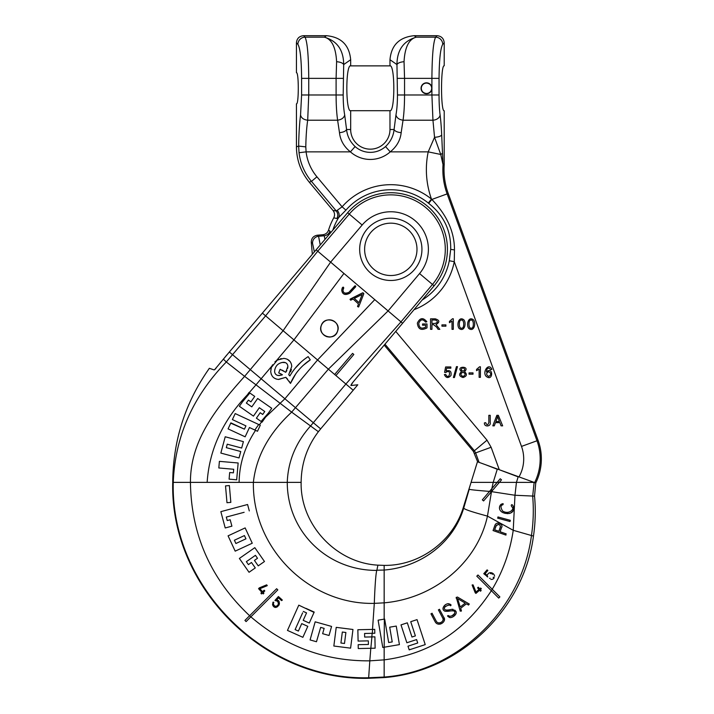 <?xml version="1.0" encoding="UTF-8"?>
<svg xmlns="http://www.w3.org/2000/svg" width="714" height="714" viewBox="0 0 714 714"><rect width="100%" height="100%" fill="white"/><g stroke="black" fill="none" stroke-linecap="round" stroke-linejoin="round"><path stroke-width="1.07" d="M227.016 354.76L225.356 356.723M221.394 361.454L218.796 364.693M337.508 331.376L337.508 331.376C341.827 321.086 324.602 314.838 321.282 325.468L321.282 325.468C317.007 335.723 334.286 342.086 337.508 331.376M327.03 320.113A8.63 8.63 0 0 0 324.567 321.255M320.764 328.101A8.63 8.63 0 0 0 321.086 330.769M326.548 336.58A8.63 8.63 0 0 0 327.066 336.74M329.199 337.053A8.63 8.63 0 0 0 331.805 336.713M333.599 335.964A8.63 8.63 0 0 0 334.197 335.598M352.912 355.545L335.919 375.555L353.832 354.456L352.564 353.385L334.652 374.484L345.888 384.025L400.965 321.871L402.598 323.255L353.162 381.954L350.877 385.506M351.243 384.498L351.565 384.016M351.984 383.427L352.52 382.731M215.976 368.308L215.182 369.174M214.602 369.691L229.355 352.002L320.657 428.891L357.794 384.784L350.931 385.515M384.159 677.577L384.159 677.042C456.933 671.776 521.809 609.836 531.439 535.634C533.385 522.434 533.795 509.296 532.68 496.239L534.126 482.396L535.75 482.985L534.536 496.141C535.786 509.501 535.429 522.826 533.465 536.098C523.79 610.184 458.665 671.901 384.159 677.577L368.665 678.3C263.966 680.995 170.03 587.06 172.726 482.369C173.047 440.52 185.256 402.5 209.363 368.299L214.111 369.923M402.598 323.255L434.112 285.823A56.62 56.62 0 0 0 390.808 192.726A56.62 56.62 0 0 0 347.638 212.701L316.115 249.829L330.627 262.145L362.15 225.017L347.638 212.701M229.355 352.002L316.115 249.829M172.726 482.369L301.138 482.369C301.308 463.582 307.056 446.696 318.382 431.711L320.657 428.891M262.377 313.116L265.608 315.847L317.748 251.212L349.271 214.084A54.487 54.487 0 0 1 440.208 226.365A54.487 54.487 0 0 1 432.479 284.44L400.965 321.871L330.627 262.145L283.11 330.716L334.652 374.484L352.564 353.385L353.832 354.456M335.919 375.555L334.652 374.484M246.107 621.591L277.808 589.898L276.63 588.72L244.929 620.421L246.107 621.591L277.808 589.898L276.63 588.72L244.929 620.421L246.107 621.591M368.245 629.516L357.857 629.739L358.098 641.083L368.335 640.869L368.415 644.465L358.178 644.68L358.258 648.553L372.788 648.241M363.007 640.976L368.335 640.869M363.917 644.555L358.178 644.68M363.747 648.437L370.798 648.285L369.807 660.843C325.147 661.218 285.493 646.545 250.864 616.842M225.517 485.904L226.981 502.718L230.836 502.379L229.373 485.565L225.517 485.904L226.981 502.718L230.836 502.379L229.373 485.565L225.517 485.904M244.126 512.304L226.311 517.07L227.239 520.542L230.185 519.756L231.898 526.173L230.185 519.756L227.239 520.542L226.311 517.07L232.693 515.365M247.588 504.503L249.302 510.921L247.588 504.503L220.849 511.652L225.213 527.958L229.31 526.861M239.172 506.753L220.849 511.652L225.213 527.958L231.898 526.173M239.083 530.734L228.078 535.848L235.192 551.154L252.256 543.22L250.569 539.588M235.192 551.154L252.256 543.22L245.143 527.914L243.528 528.663M245.143 527.914L228.078 535.848L230.292 540.623M254.853 555.742L255.433 555.331L257.495 558.277L254.434 560.419L258.236 565.863L264.475 561.507L263.27 559.785M258.236 565.863L264.475 561.507L254.809 547.665L252.444 549.316M254.809 547.665L239.377 558.437L249.043 572.28L249.623 571.869M254.693 568.335L255.282 567.925L251.48 562.48L248.418 564.613L246.357 561.668L247.303 561.008M249.043 572.28L255.282 567.925L251.48 562.48L248.418 564.613L246.357 561.668L255.433 555.331L257.495 558.277L254.434 560.419L256.826 563.846M314.053 612.398L298.791 605.16L287.465 630.408L302.87 637.316L307.796 626.339L301.736 623.617L298.39 631.069L295.114 629.596L302.263 613.647M302.629 612.844L295.114 629.596L298.39 631.069L301.736 623.617L307.796 626.339L302.87 637.316L287.465 630.408L298.791 605.16M305.869 608.337L314.196 612.068L309.269 623.054L303.209 620.332L306.547 612.889L303.209 620.332L307.627 622.322M323.879 624.268L315.169 621.823L314.544 624.063M310.278 639.244L310.081 639.931L316.472 641.734L320.675 627.392L322.237 627.829M322.585 627.927L324.138 628.365L323.986 628.918M322.799 633.139L322.639 633.693L329.038 635.487L331.582 626.428L315.169 621.823L310.081 639.931L316.472 641.734M325.334 634.451L326.334 634.728M331.367 627.195L331.582 626.428M346.522 628.668L336.223 627.356L335.928 629.668M333.947 645.322L333.849 646.027L350.601 648.151L350.886 645.858M341.622 647.018L350.601 648.151L352.966 629.48L336.223 627.356L333.849 646.027M352.68 631.783L352.966 629.48M261.44 593.941L260.922 593.138L261.556 593.861L260.922 593.138L261.833 592.325L260.922 593.138L261.556 593.861L262.475 593.048L263.279 593.941M263.189 592.388L263.912 593.2L263.18 593.843L263.912 593.2L263.189 592.388L264.823 590.924M264.198 590.228L264.716 591.031L264.082 590.317L264.716 591.031L264.082 590.317L262.556 591.674L259.914 588.702L260.869 588.3M265.679 586.31L267.295 585.551M264.082 590.317L262.556 591.674L259.914 588.702L267.063 585.739L266.706 584.837L267.063 585.739L266.706 584.837L259.289 587.881L258.62 588.711L260.762 591.121M266.706 584.837L258.566 588.631M277.612 600.376L276.586 599.992L278.478 597.859L281.459 600.51L282.092 599.796L278.406 596.52L275.149 600.224M278.469 603.473L278.38 604.098M278.121 604.74L277.38 605.624M273.694 602.259L273.185 602.152M272.569 604.044L272.614 604.66M272.677 604.963L272.828 605.427M273.248 606.115L273.748 606.588M274.301 606.954L274.774 607.15M275.309 607.284L275.997 607.293M277.184 606.9L277.969 606.347M278.862 605.302L279.192 604.624M279.361 603.937L279.388 603.044M279.263 602.339L279.094 601.893M278.46 601.01L278.014 600.644M279.709 598.957L280.218 599.412M282.289 600.135L281.575 600.599M256.397 400.286L251.81 406.864L246.357 403.062L248.418 400.117L250.917 401.857L254.719 396.413L249.043 392.45L241.43 403.365M240.413 404.82L239.377 406.293L240.556 407.114M249.043 392.45L239.377 406.293L253.452 416.119L259.316 407.721L264.76 411.523L264.403 412.032M257.111 417.163L256.397 418.172L262.074 422.135L264.332 418.904M248.16 430.31L249.454 427.525L257.486 431.265L260.289 425.241L259.155 424.714M235.843 413.87L235.192 413.576L234.933 414.138M233.076 418.127L232.389 419.591L235.209 420.903M245.295 425.598L245.946 425.892L244.429 429.159L230.729 423.179M244.429 429.159L230.872 422.858L228.078 428.882L243.01 435.826M228.078 428.882L245.143 436.816L246.723 433.416M241.582 407.828L253.452 416.119L259.316 407.721L264.76 411.523L262.698 414.468L262.324 414.209M263.055 413.959L262.698 414.468L260.199 412.728L259.842 413.245M260.869 413.192L260.199 412.728L256.397 418.172L262.074 422.135L271.739 408.292L271.15 407.881M226.998 447.848L226.311 447.66L227.239 444.188L241.68 448.044L243.394 441.627L241.18 441.038M223.732 442.296L222.277 447.74M223.098 453.685L239.029 457.942L240.752 451.525L237.708 450.712M232.684 479.451L233.549 479.531M219.118 464.555L218.823 467.965L233.71 469.268L233.398 472.846L229.676 472.525L229.096 479.139L236.682 479.799L238.146 462.984L232.193 462.467M225.99 461.922L219.394 461.351L218.823 467.965L233.71 469.268L233.398 472.846L229.676 472.525M229.533 474.105L229.337 476.363M250.917 401.857L254.719 396.413L249.257 392.602L256.005 384.828L291.669 412.13L328.386 369.156L388.086 310.938L419.555 273.56L434.112 285.823M267.018 415.057L271.739 408.292L257.665 398.474L251.81 406.864L246.357 403.062L248.418 400.117M259.414 399.688L257.665 398.474M272.561 364.756L271.481 367.023M271.222 367.835L270.847 369.557M281.396 358.615L280.325 358.856M278.719 359.41L278.139 359.669M277.014 360.275L274.935 361.837M303.075 365.479L310.26 359.874L308.145 356.625C300.532 361.605 294.445 368.04 289.893 375.921L288.724 374.743L291.749 366.389L291.357 363.926M290.205 361.677L287.34 359.249M290.571 371.798L291.392 369.415M301.112 362.016L294.936 368.54M290.58 374.752L290.036 375.68M289.17 381.222L290.482 383.427L295.605 374.127M278.317 379.42L285.814 377.322L287.608 379.179M271.124 373.966L272.284 376.198M274.024 377.911L276.211 379.036M291.749 366.389C291.267 361.534 288.608 358.874 283.753 358.401L277.344 360.088L271.374 367.344L270.713 371.441C271.266 376.367 273.926 379.036 278.71 379.437L285.814 377.322L290.482 383.427C294.632 373.743 301.219 365.889 310.26 359.874L308.145 356.625M289.893 375.921L288.724 374.743M274.801 372.735L274.587 371.441C275.14 365.863 278.192 362.81 283.753 362.275C286.252 362.516 287.626 363.89 287.876 366.389L285.725 372.289L280.093 369.299L278.71 372.913L282.441 374.761L278.71 375.555C276.229 375.341 274.854 373.966 274.587 371.441L274.872 369.165M278.71 372.913L280.093 369.299M282.012 362.444L285.43 362.632M279.906 375.484L277.434 375.359M276.3 374.779L275.39 373.886M282.441 374.761L281.254 375.198M279.986 373.449L281.236 374.065M283.931 371.146L282.057 370.138M287.858 366.88L287.644 368.433M286.867 370.575L285.725 372.289M390.022 629.079L392.218 641.922L388.675 642.52L384.659 619.065L384.168 619.145L384.159 565.39L377.911 565.149C335.866 562.944 300.175 524.451 301.138 482.369L287.26 482.369C288.019 461.378 295.774 442.591 310.528 426.017L345.888 384.025L353.207 390.237M384.159 565.39C419.645 565.925 453.497 540.971 463.475 506.913L477.452 461.771L486.305 464.993M368.665 678.3L368.665 677.756L384.159 677.042L384.159 647.223L399.421 644.617L396.243 626.071L389.701 627.187L396.243 626.071L399.421 644.617L384.194 647.214L384.337 619.118L378.117 620.18L382.775 647.464L383.239 647.384M373.36 633.282L374.814 633.247L374.734 629.373L372.503 629.427L374.306 603.375C309.349 604.919 252.345 548.557 253.372 482.369C256.192 456.549 268.955 433.139 291.669 412.13L318.382 431.711M384.168 619.145L378.117 620.18L382.775 647.464L384.194 647.214M383.704 647.303L384.159 647.223M364.577 633.47L364.658 637.066L371.914 636.915L370.834 648.285L375.136 648.196L374.895 636.843L364.658 637.066L364.577 633.47L374.814 633.247L374.734 629.373L357.857 629.739L358.098 641.083M375.136 648.196L374.895 636.843L371.914 636.915M476.791 576.171L477.969 574.993L476.791 576.171L498.711 598.082L499.88 596.913L477.969 574.993L499.88 596.913L498.711 598.082M424.553 644.831L425.232 644.608L417.038 619.627L410.728 621.698L415.387 635.897L411.969 637.022L407.31 622.822L401 624.893L406.864 642.77L416.592 639.583L417.717 643.002L407.989 646.188L408.194 646.822M409.14 649.704L411.219 649.204M438.396 609.845L439.565 609.417L438.467 609.997L442.555 617.735C445.34 620.609 438.78 625.491 436.263 621.198L432.024 613.201M430.953 613.772L435.165 621.778C438.351 627.588 447.41 621.359 443.653 617.155L439.467 609.265M442.832 618.333L443.001 618.904M443.037 619.886L442.742 620.796M442.037 621.716L441.484 622.153M440.859 622.537L440.243 622.795M439.574 622.938L438.887 622.947M438.824 622.938L438.146 622.804M437.093 622.251L436.647 621.796M435.665 622.563L436.272 623.206M436.95 623.679L437.602 623.965M438.414 624.17L439.333 624.223M440.243 624.098L441.038 623.831M441.779 623.438L442.51 622.947M443.135 622.394L443.626 621.805M443.956 621.216L444.197 620.6M444.322 620.002L444.34 619.35M444.251 618.699L444.028 617.976M453.042 609.328L451.9 609.301C445.857 610.854 443.465 610.122 444.724 607.114C447.848 604.954 449.784 604.508 450.507 605.775C451.525 605.088 450.989 604.437 448.91 603.83C446.286 602.803 440.119 608.48 444.572 610.997C448.472 612.407 455.318 608.587 454.764 612.666C455.032 615.7 448.687 617.101 448.615 615.664C447.08 615.539 447.267 616.057 449.151 617.235C451.025 619.118 458.834 613.826 455.389 610.8L454.8 610.095M461.36 611.13L460.673 608.292L464.18 605.552M468.554 605.053L469.187 603.99L468.554 605.053L466.412 603.812L460.673 608.292L461.387 610.657L460.28 611.193M456.255 597.288L460.2 611.023M469.33 604.08L457.415 597.02L456.112 598.037M505.28 534.875L506.012 535.045M506.19 533.894L500.103 531.734L501.746 526.95M495.159 524.772L493.053 530.556L493.722 530.788M500.916 524.281L500.362 523.844M499.55 523.442L498.863 523.228M498.194 523.112L497.158 523.166M496.016 523.719L495.561 524.174M480.549 591.21L481.156 590.469L480.433 591.103L479.629 590.183L480.433 591.103L481.156 590.469L480.352 589.55L481.343 588.568M480.433 591.103L481.156 590.469L480.352 589.55M480.638 588.024L481.156 588.845L480.513 588.113L481.156 588.845L480.513 588.113L479.701 588.827L478.362 587.292L477.639 587.917L478.978 589.452L475.988 592.067L473.087 584.891L472.186 585.248L475.238 592.852M479.629 590.183L475.988 593.361L475.167 592.682L475.908 593.414M472.15 584.936L473.087 584.891L475.988 592.067L478.978 589.452L477.639 587.917L478.255 587.185M480.513 588.113L479.701 588.827L478.362 587.292L477.559 587.818M487.849 570.424L487.01 569.977L487.733 570.611L487.01 569.977L483.771 573.699L487.814 576.912M485.109 573.619L487.251 575.484L485.109 573.619L487.733 570.611L487.118 569.879M490.348 573.592L490.973 573.592M491.991 573.913L492.535 574.306M493.445 577.117L493.195 577.572M490.215 578.295L489.572 578.331M490.813 579.42L492.437 579.313M492.794 579.17L493.436 578.742M493.892 578.251L494.249 577.68M494.579 576.252L494.516 575.752M494.302 575.109L494.043 574.627M493.651 574.11L493.16 573.619M492.535 573.155L491.161 572.682M490.536 572.646L490.018 572.699M489.447 572.833L488.974 573.039M488.563 573.324L487.894 574.056M487.671 574.395L487.448 574.841M486.966 576.484L487.367 576.841L487.251 575.484M497.622 518.141L510.019 521.532L510.349 520.336L498.113 516.998L497.792 518.203L497.935 516.963M500.469 504.932L500.095 505.574M499.862 506.172L499.648 506.985M499.532 508.145L499.604 508.814M499.746 509.368L500.005 509.983M500.237 510.385L500.568 510.84M501.157 511.465L501.871 512.036M502.379 512.349L502.834 512.581M504.075 513.063L505.583 513.428M506.967 513.607L507.957 513.634M508.904 513.544L509.885 513.339M511.269 512.75L512.036 512.215M512.554 511.724L512.991 511.144M513.366 510.376L513.661 509.18M513.705 508.743L513.723 508.234M513.678 507.725L513.589 507.27M501.139 504.28L500.996 504.396C503.075 503.361 503.682 503.486 502.826 504.78C500.505 505.342 500.434 507.422 502.602 511.01C508.886 515.044 514.723 508.912 512.206 507.19C511.046 505.842 510.938 505.003 511.876 504.664C512.224 504.37 516.722 509.314 510.367 513.17C500.612 514.892 497.123 508.189 500.996 504.396M484.815 499.505L485.69 498.47M489.126 494.427L499.363 482.369L497.185 482.361L482.325 499.862L483.592 500.942L491.544 491.571L491.848 488.644L500.237 478.773L501.505 479.844L491.544 491.571L489.554 491.357L491.848 488.644L493.204 482.369L471.07 482.369L477.452 461.771M489.554 491.357L482.325 499.862L483.592 500.942M534.126 482.396L499.363 482.369M497.185 482.369L493.204 482.369L497.265 469.259L485.716 464.778L499.282 469.714L491.125 447.267L475.64 452.908L474.399 450.757L487.019 440.163L395.743 331.385M330.636 232.719L329.93 231.095L328.529 230.14A65.17 65.17 0 0 1 333.741 217.868L336.919 218.484C338.231 215.842 338.017 213.352 336.294 210.987L342.104 206.81L316.936 176.813A47.767 47.767 -114.7 0 1 306.101 151.859L305.797 146.888C305.985 136.428 306.618 127.529 307.689 120.211L308.743 94.98L336.098 94.98C336.124 104.887 336.624 113.294 337.615 120.211L339.48 132.67C340.301 140.247 343.934 146.647 350.404 151.859A29.934 29.934 0 0 0 390.246 151.859C396.716 146.647 400.349 140.247 401.17 132.67L403.035 120.211C404.026 113.294 404.526 104.887 404.552 94.98L431.908 94.98L432.952 120.211L434.54 137.302L428.204 151.859A87.385 87.385 0 0 0 431.479 199.081L431.836 199.465C446.964 215.173 454.515 231.996 454.479 249.927L454.274 261.708L521.497 446.411L536.99 440.77A53.077 53.077 0 0 1 534.625 482.575L499.282 469.714M534.045 482.369L527.753 480.076M522.71 478.237L519.167 476.952M384.971 344.184L474.399 450.757L473.373 451.355L477.648 461.842L485.716 464.778M489.313 466.09L492.928 467.402M524.487 478.889L518.239 476.613M471.07 482.369L469.107 488.697M441.68 134.901C440.895 136.24 438.512 137.034 434.54 137.302L440.752 154.465L443.028 164.622L441.68 134.901A50.908 6.203 90 0 0 440.101 115.008A27.578 3.365 -90 0 1 439.048 94.98L439.048 78.37C439.244 59.44 440.476 48.088 442.742 44.313L444.215 42.84L444.215 65.786C440.654 64.555 440.654 112.009 444.215 110.777L444.197 164.666A69.74 69.74 0 0 0 448.222 193.494L538.079 440.377A54.246 54.246 0 0 1 535.732 482.976M336.919 218.484L338.695 217.52L345.924 210.139A59.592 59.592 0 0 1 428.293 203.026L428.677 203.347C443.715 215.182 451.052 230.515 450.695 249.347L449.293 260.735A59.592 59.592 0 0 1 422.152 300.023M312.339 254.273L311.295 242.358L312.562 243.42L314.365 251.881M473.373 451.355L384.203 345.085M332.849 230.113A61.056 61.056 0 0 1 338.695 217.52C339.641 215.173 339.204 212.843 337.374 210.532M333.741 217.868C335.027 215.262 334.786 212.79 333.001 210.46L309.287 182.195C300.853 171.931 296.569 160.159 296.435 146.879L296.435 103.86C298.898 104.717 298.898 71.846 296.435 72.703L296.435 42.84C296.854 38.485 299.237 36.102 303.575 35.7L326.468 35.7L324.361 37.173C331.707 39.047 335.794 47.213 336.606 61.69L336.098 78.37L308.743 78.37C308.555 55.496 307.323 41.76 305.048 37.173L303.575 35.7M428.364 93.409L430.042 92.427L428.373 93.4M430.578 91.91L431.854 89.33M431.899 89.063L431.89 87.42M431.256 85.6L430.765 84.886M430.051 84.145L426.508 82.833A5.453 5.453 0 0 0 421.055 88.277A5.453 5.453 0 0 0 426.508 93.73A5.453 5.453 0 0 0 431.908 89.036L431.908 87.527A5.453 5.453 0 0 0 426.508 82.833M424.643 83.154L422.965 84.136M422.438 84.654L421.153 87.224M421.108 87.492L421.117 89.143M421.76 90.964L422.242 91.678M424.643 93.409L422.965 92.427L426.508 93.73M296.435 42.84L297.908 44.313C300.192 48.141 301.424 59.494 301.603 78.37L301.603 94.98L300.549 115.008C301.246 117.971 303.628 119.702 307.689 120.211L337.615 120.211C341.542 119.631 343.907 117.89 344.701 115.008C343.711 109.474 343.202 102.798 343.184 94.98L343.693 64.581L350.672 59.717L350.672 65.786C345.558 64.555 345.558 112.009 350.672 110.777L350.672 129.52A19.653 19.653 0 0 0 370.325 149.164A19.653 19.653 0 0 0 389.978 129.52L389.978 110.777C395.092 112.009 395.092 64.555 389.978 65.786L389.978 59.717L396.957 64.581L397.466 94.98C397.448 102.798 396.939 109.474 395.949 115.008L394.083 129.52C393.423 136.097 390.576 141.783 385.533 146.566L390.246 151.859L428.204 151.859L440.752 154.465L442.457 153.332M428.364 83.154L430.042 84.136M430.569 84.654L431.854 87.224M431.899 87.492L431.89 89.143M431.247 90.964L430.774 91.669M422.438 91.91L421.153 89.339M421.108 89.072L421.117 87.42M421.76 85.6L422.233 84.895M422.956 84.145L424.634 83.163M300.549 115.008C299.478 123.531 298.845 133.893 298.657 146.075L299.023 152.716L306.101 151.859L350.404 151.859L355.117 146.566C350.074 141.774 347.227 136.088 346.567 129.52L344.701 115.008M350.672 59.717C349.289 45.08 341.221 37.074 326.468 35.7M297.908 44.313A7.194 7.086 -45 0 1 305.048 37.173L324.361 37.173C337.115 40.885 343.559 50.025 343.693 64.581C342.8 63.019 340.435 62.056 336.606 61.69M299.023 152.716C300.398 163.479 304.548 173.038 311.465 181.401L316.936 176.813M414.182 35.7L437.075 35.7L435.602 37.173C433.318 41.805 432.086 55.531 431.908 78.37L404.552 78.37L404.044 61.69C400.215 62.056 397.85 63.019 396.957 64.581C397.073 50.042 403.517 40.912 416.289 37.173L414.182 35.7C399.358 37.155 391.29 45.16 389.978 59.717M444.215 42.84C443.796 38.485 441.413 36.102 437.075 35.7M404.044 61.69C404.856 47.213 408.943 39.047 416.289 37.173L435.602 37.173A7.194 7.086 45 0 1 442.742 44.313M440.101 115.008A7.194 5.185 172.7 0 1 432.961 120.211L403.035 120.211C399.108 119.631 396.743 117.89 395.949 115.008M312.562 243.42A6.64 6.542 -50 0 1 318.551 236.28L317.293 235.218C313.321 235.959 311.322 238.342 311.295 242.358M317.293 235.218L322.808 234.736L324.236 235.781L324.95 239.422M328.529 230.14C327.574 232.826 325.664 234.362 322.808 234.736M320.247 244.956L318.551 236.28L324.236 235.781A6.64 6.533 -53.9 0 0 329.93 231.095M490.223 422.492C491.232 426.776 483.789 427.275 484.449 422.858L485.699 422.688C486.841 425.392 487.885 425.357 488.831 422.572L488.831 415.325L490.223 415.325L490.223 422.492M492.812 425.839L496.855 415.325L498.354 415.325L502.656 425.839L501.067 425.839L499.845 422.652L495.445 422.652L494.293 425.839L492.812 425.839M497.006 418.44L495.846 421.519L499.416 421.519L497.569 416.432L497.006 418.44M473.016 374.181L469.053 374.181L469.053 372.887L473.016 372.887L473.016 374.181M446.08 371.03C450.007 369.888 451.632 371.378 450.971 375.502C448.24 378.438 446.036 378.125 444.367 374.582L445.723 374.466C449.347 381.392 452.042 367.764 445.804 372.529L444.59 372.369L445.616 366.969L450.837 366.969L450.837 368.201L446.643 368.201L446.08 371.03M453.39 377.519L456.442 366.639L457.478 366.639L454.434 377.519L453.39 377.519M464.493 371.637C467.411 374.323 466.92 376.278 463.002 377.519C459.075 376.242 458.584 374.279 461.539 371.637C454.979 365.854 470.963 365.791 464.493 371.637M463.038 376.457C465.805 375.011 465.778 373.592 462.975 372.199C460.218 373.645 460.235 375.064 463.038 376.457M462.993 371.137C465.216 370.057 465.216 368.959 463.002 367.844C460.78 368.942 460.78 370.039 462.993 371.137M480.415 366.782L480.415 377.34L479.13 377.34L479.13 369.111L476.541 370.664L476.541 369.415L479.585 366.782L480.415 366.782M486.421 371.914C493.401 365.675 493.383 382.285 486.154 376.332C482.03 372.19 488.679 362.087 491.892 369.397L490.607 369.495C488.242 367.139 486.85 367.942 486.421 371.914M488.706 376.457C491.446 374.85 491.446 373.243 488.715 371.655C485.957 373.199 485.957 374.796 488.706 376.457M445.902 326.173L441.939 326.173L441.939 324.879L445.902 324.879L445.902 326.173M425.642 325.209L422.554 325.209L422.554 323.977L427.008 323.969L427.008 327.869C421.305 330.894 418.083 329.315 417.351 323.121C419.975 317.685 423.143 317.23 426.847 321.755L425.589 322.103C422.813 318.774 420.537 319.167 418.761 323.299C419.082 327.931 421.385 329.225 425.642 327.164L425.642 325.209M430.551 329.332L430.551 318.819L435.21 318.819C439.744 320.211 440.002 322.121 435.995 324.549L439.815 329.332L438.066 329.332L436.673 327.146L433.55 324.665L431.943 324.665L431.943 329.332L430.551 329.332M431.943 319.979L431.943 323.46L434.933 323.46C438.093 322.46 438.2 321.3 435.272 319.979L431.943 319.979M453.31 318.774L453.31 329.332L452.016 329.332L452.016 321.104L449.436 322.666L449.436 321.416L452.471 318.774L453.31 318.774M463.895 319.872C466.688 323.21 464.296 332.581 459.12 328.422C456.344 325.066 458.736 315.704 463.895 319.872M462.94 327.681C464.35 325.406 464.02 317.926 460.075 320.595C458.7 322.889 458.986 330.359 462.94 327.681M473.534 319.872C476.327 323.21 473.935 332.581 468.759 328.422C465.983 325.066 468.384 315.704 473.534 319.872M472.579 327.681C473.989 325.406 473.659 317.926 469.714 320.595C468.339 322.889 468.625 330.359 472.579 327.681M491.348 590.728L492.241 589.264M389.701 627.187L392.218 641.922L388.675 642.52M407.989 646.188L409.193 649.874L425.232 644.608L417.038 619.627L410.728 621.698L415.387 635.897L411.969 637.022M407.31 622.822L401 624.893L406.864 642.77M432.122 613.362L431.024 613.942M455.389 610.8C458.647 613.478 451.864 618.859 449.436 617.307C447.294 616.182 446.991 615.611 448.526 615.611C450.061 616.967 452.123 616.191 454.711 613.299C455.96 609.212 449.82 611.523 444.947 611.202C440.645 609.265 444.608 603.696 448.24 603.785C450.855 604.294 451.641 604.954 450.57 605.758C450.106 604.678 448.285 604.972 445.099 606.632C443.135 609.961 445.411 610.854 451.9 609.301L455.389 610.8M469.187 603.99L457.415 597.02M457.585 598.6L465.242 603.098L460.253 606.998L457.585 598.6L465.242 603.098L460.253 606.998L457.585 598.6M506.03 533.822L505.619 534.991L493.053 530.556L494.829 525.531C496.489 520.479 503.825 524.603 501.585 527.548M500.514 526.28L498.899 531.305L500.371 527.119C500.148 524.201 498.702 523.808 496.016 525.95L494.659 529.806L496.489 525.049M498.899 531.305L494.659 529.806L498.899 531.305M497.979 524.344L498.497 524.415M478.362 587.292L477.639 587.917M483.771 573.699L487.01 569.977M355.126 285.761L354.26 286.528M353.368 287.492L350.262 290.857M348.878 292.356C344.907 293.891 342.952 293.017 343.006 289.741L343.514 287.269C342.675 286.903 342.086 287.849 341.756 290.107C342.256 294.409 344.933 295.435 349.78 293.186L355.643 286.832L354.742 286.002L348.878 292.356C345.183 294.034 343.22 293.222 342.988 289.929C343.818 288.367 343.916 287.447 343.282 287.162C342.461 287.117 341.952 288.233 341.765 290.509C342.622 294.614 345.29 295.507 349.78 293.186L355.777 286.1M350.565 300.183L353.135 299.023L358.482 303.968L357.598 306.279L358.749 306.734L363.729 293.998L362.525 292.874L350.369 298.988L350.913 300.103L353.135 299.023L358.482 303.968L357.544 306.618M358.553 307.038L357.598 306.279M362.953 292.785L363.783 293.552M362.525 292.874L349.994 299.434M350.369 298.988L350.913 300.103M362.212 294.418L358.999 302.691L354.349 298.398L362.212 294.418L358.999 302.691L354.349 298.398L362.212 294.418M421.938 249.347A31.13 31.13 0 0 1 390.808 280.477A31.13 31.13 0 0 1 359.669 249.347A31.13 31.13 0 0 1 390.808 218.216A31.13 31.13 0 0 1 421.938 249.347A31.13 31.13 0 0 1 390.808 280.477A31.13 31.13 0 0 1 359.669 249.347A31.13 31.13 0 0 1 390.808 218.216A31.13 31.13 0 0 1 421.938 249.347M390.808 223.17A26.177 26.177 0 0 1 416.985 249.347A26.177 26.177 0 0 1 390.808 275.524A26.177 26.177 0 0 1 364.622 249.347A26.177 26.177 0 0 1 390.808 223.17M245.143 436.816L249.454 427.525L257.486 431.265L260.289 425.241L235.192 413.576L232.389 419.591L245.946 425.892M227.239 444.188L241.68 448.044L243.394 441.627L225.213 436.772L220.849 453.078L239.029 457.942L240.752 451.525L226.311 447.66L227.239 444.188M236.682 479.799L238.146 462.984L219.394 461.351M235.852 539.561L234.388 540.239L235.906 543.506L234.388 540.239L244.429 535.571L245.946 538.838L235.906 543.506L245.946 538.838L244.429 535.571M306.547 612.889L303.263 611.416M320.675 627.392L324.138 628.365L322.639 633.693M342.318 632.042L345.888 632.488L344.496 643.475L340.926 643.019L342.318 632.042L344.701 632.345M344.496 643.475L340.926 643.019M261.833 592.325L258.62 588.711L259.289 587.881M282.092 599.796L278.406 596.52L275.238 600.09C273.971 601.527 278.531 599.26 278.308 604.347C274.854 609.444 272.302 602.741 273.819 602.732C272.81 601.322 272.587 602.402 273.141 605.981C277.05 611.345 282.601 600.153 276.586 599.992L278.478 597.859M320.809 328.422A8.577 8.577 0 0 1 329.395 319.845A8.577 8.577 0 0 1 337.972 328.422A8.577 8.577 0 0 1 329.395 336.999A8.577 8.577 0 0 1 320.809 328.422M421.314 88.277A5.185 5.185 0 0 1 426.508 83.092A5.185 5.185 0 0 1 431.693 88.277A5.185 5.185 0 0 1 426.508 93.472A5.185 5.185 0 0 1 421.314 88.277M223.339 359.115L226.302 361.98L265.608 315.847L283.11 330.716L244.599 376.358L256.005 384.828L271.856 366.103M491.339 590.719C465.117 630.98 429.391 654.033 384.159 659.87L369.807 660.843L368.665 677.756C264.332 680.531 170.423 586.471 173.261 482.369C175.037 436.754 192.718 396.627 226.302 361.98L244.599 376.358C215.298 409.113 190.326 440.922 190.433 482.369C191.147 534.777 210.88 579.232 249.623 615.736M250.846 616.86L249.605 615.754M207.149 482.369C209.282 449.856 222.706 420.653 247.428 394.771M259.396 424.83L261.672 421.849M239.11 482.369C239.368 463.877 244.848 446.545 255.541 430.355M265.51 417.208L284.895 398.778L317.569 359.972L374.77 299.63M261.083 421.447L268.5 412.933M242.439 401.911L249.846 393.012M276.47 360.624L293.927 339.9L343.934 273.444M271.374 367.344L277.344 360.088M362.15 225.017A37.592 37.592 0 0 1 415.075 220.644A37.592 37.592 0 0 1 419.555 273.56M377.911 565.149L376.84 570.397C375.618 573.306 374.654 592.816 374.306 603.375L384.159 602.839C433.88 598.546 477.318 562.918 487.457 516.115C477.657 513.428 462.913 509.359 463.779 507.859C453.667 542.47 421.358 566.978 384.159 570.049L376.885 570.218M376.84 570.397C327.556 570.647 287.358 532.019 287.26 482.369M489.509 491.402C479.246 490.589 468 489.59 469.259 489.108L463.779 507.859L463.475 506.913M371.824 636.915L372.155 633.309M372.262 633.309L372.628 629.427M492.232 589.255C503.093 571.048 510.091 551.395 513.232 530.306L487.457 516.115L491.491 491.634L514.981 495.257L516.445 482.369L518.15 476.863L497.355 469.009M533.465 536.098L513.232 530.306L514.981 495.257L534.536 496.141M521.497 446.411A36.593 36.593 0 0 1 518.998 476.89M414.004 309.697A64.662 64.662 0 0 0 454.274 261.708L449.293 260.735M491.125 447.267L487.019 440.163M479.076 462.36L475.64 452.908L474.614 453.497M448.222 193.494L447.134 193.896L536.99 440.77L538.079 440.377M444.197 164.666L443.028 164.622A70.909 70.909 0 0 0 447.134 193.896L431.836 199.465L428.677 203.347M450.695 249.347L454.479 249.927M443.046 164.122L444.215 164.158M428.293 203.026L431.479 199.081A64.662 64.662 0 0 0 342.104 206.81L345.924 210.139M333.001 210.46L336.294 210.987L311.465 181.401L309.287 182.195M389.978 129.52L394.083 129.52C394.967 131.224 397.332 132.277 401.17 132.67M339.48 132.67C343.318 132.277 345.674 131.224 346.567 129.52L350.672 129.52M355.117 146.566A22.848 22.848 0 0 0 385.533 146.566M305.797 146.888L298.657 146.075L296.435 146.879M343.184 78.37L336.098 78.37L336.098 94.98L343.184 94.98M301.603 94.98L308.743 94.98L308.743 78.37L301.603 78.37M397.466 94.98L404.552 94.98L404.552 78.37L397.466 78.37M439.048 94.98L431.908 94.98L431.908 89.036M431.908 87.527L431.908 78.37L439.048 78.37M254.836 430.033L258.718 424.509M350.342 65.866L390.308 65.866M350.342 110.697L390.308 110.697"/></g></svg>
